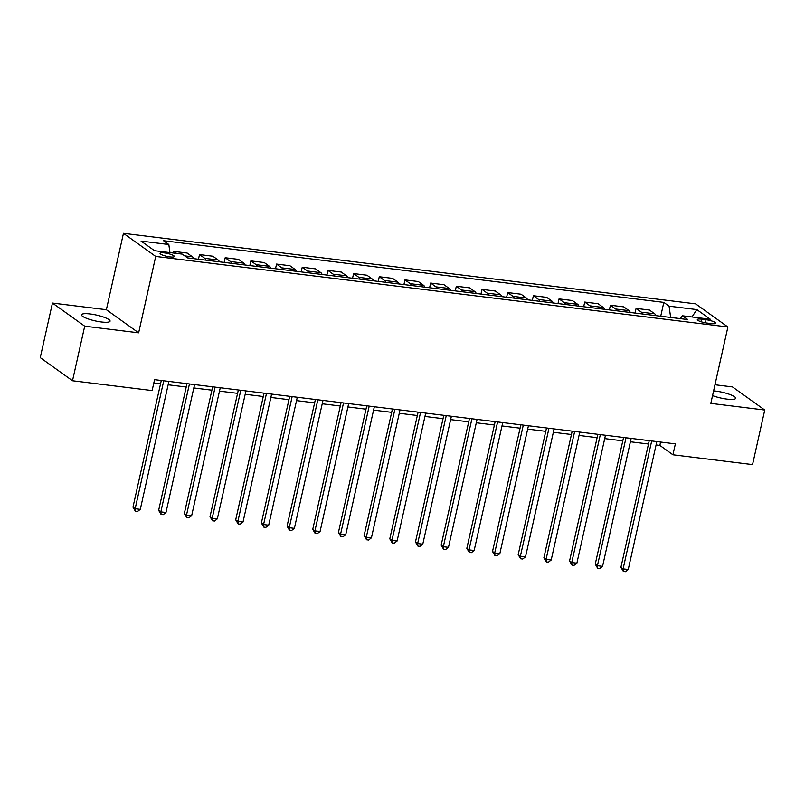 <?xml version="1.0" encoding="UTF-8"?>
<svg xmlns="http://www.w3.org/2000/svg" width="805" height="805" viewBox="0 0 805 805"><rect width="100%" height="100%" fill="white"/><g stroke="black" fill="none" stroke-linecap="round" stroke-linejoin="round"><path stroke-width="1.21" d="M101.38 321.98A14.621 2.979 12.6 0 0 110.064 321.165A14.621 2.979 12.6 0 0 90.22 313.98A14.621 2.979 12.6 0 0 81.526 314.785A14.621 2.979 12.6 0 0 101.38 321.98M712.556 395.617A14.621 2.979 12.6 0 0 726.975 399.109A14.621 2.979 12.6 0 0 735.669 398.304A14.621 2.979 12.6 0 0 715.816 391.119A14.621 2.979 12.6 0 0 713.612 390.898M169.976 256.896A7.315 1.489 12.6 0 0 174.313 256.493A7.315 1.489 12.6 0 0 164.391 252.901A7.315 1.489 12.6 0 0 160.044 253.303A7.315 1.489 12.6 0 0 169.976 256.896M52.446 303.062L84.706 326.176L138.641 332.827L106.381 309.714L52.446 303.062L40.25 357.641L72.51 380.755L152.125 390.566L154.56 379.648L675.375 443.867L672.94 454.785L752.554 464.596L764.75 410.027L732.49 386.913L714.981 384.75M106.381 309.714L123.457 233.319L695.641 303.867L727.901 326.981L155.717 256.433L123.457 233.319M706.045 319.736L701.527 319.172A7.084 1.439 12.6 0 0 697.321 319.565A7.084 1.439 12.6 0 0 706.931 323.047L711.449 323.6A7.084 1.439 12.6 0 0 715.665 323.218A7.084 1.439 12.6 0 0 706.045 319.736L705.361 322.805M680.104 318.579L670.635 317.412L669.096 306.182L663.823 302.398L163.556 240.715L168.829 244.499L169.936 252.599M669.096 306.182L696.838 309.593L710.262 319.213L682.529 315.801L680.064 318.619M168.829 244.499L141.086 241.077L154.52 250.697L182.252 254.118L187.525 257.892L687.802 319.575L682.529 315.801M84.706 326.176L72.51 380.755M138.641 332.827L155.717 256.433M727.901 326.981L710.815 403.375L764.75 410.027M656.085 444.944L659.859 445.407L672.94 454.785M153.805 383.019L160.537 383.844M168.134 384.78L186.217 387.014M193.814 387.95L211.906 390.184M219.503 391.119L237.586 393.343M245.183 394.279L263.265 396.513M270.862 397.449L288.945 399.683M296.542 400.618L314.624 402.842M322.221 403.778L340.314 406.012M347.911 406.948L365.993 409.182M373.59 410.117L391.673 412.341M399.27 413.277L417.352 415.511M424.949 416.447L443.032 418.68M450.629 419.616L468.721 421.84M476.319 422.776L494.401 425.01M501.998 425.946L520.08 428.18M527.678 429.115L545.76 431.339M553.357 432.275L571.439 434.509M579.037 435.445L597.119 437.679M604.716 438.614L622.808 440.838M630.406 441.774L648.488 444.008M660.613 442.046L659.859 445.407M663.823 302.398L660.734 316.234M655.995 315.651A9.137 3.864 -83 0 0 654.727 313.829L649.454 310.046L636.091 308.396L635.054 313.075M176.647 253.424L173.83 251.402L173.467 253.032M173.83 251.402L187.183 253.052L192.455 256.825A9.137 3.864 -83 0 1 193.733 258.657M206.06 260.176A9.137 3.864 -83 0 0 204.782 258.345L199.509 254.571L198.463 259.24M199.509 254.571L212.862 256.221L218.135 259.995A9.137 3.864 -83 0 1 219.413 261.826M231.739 263.346A9.137 3.864 -83 0 0 230.472 261.514L225.189 257.741L224.152 262.41M225.189 257.741L238.542 259.381L243.824 263.165A9.137 3.864 -83 0 1 245.092 264.996M257.419 266.515A9.137 3.864 -83 0 0 256.151 264.684L250.878 260.901L249.832 265.58M250.878 260.901L264.231 262.551L269.504 266.324A9.137 3.864 -83 0 1 270.772 268.156M283.098 269.675A9.137 3.864 -83 0 0 281.831 267.854L276.558 264.07L275.511 268.739M276.558 264.07L289.911 265.72L295.183 269.494A9.137 3.864 -83 0 1 296.461 271.325M308.788 272.845A9.137 3.864 -83 0 0 307.51 271.013L302.237 267.24L301.191 271.909M302.237 267.24L315.59 268.88L320.863 272.664A9.137 3.864 -83 0 1 322.141 274.495M334.467 276.014A9.137 3.864 -83 0 0 333.19 274.183L327.917 270.4L326.87 275.079M327.917 270.4L341.27 272.05L346.542 275.823A9.137 3.864 -83 0 1 347.82 277.655M360.147 279.174A9.137 3.864 -83 0 0 358.869 277.353L353.596 273.569L352.55 278.238M353.596 273.569L366.949 275.219L372.232 278.993A9.137 3.864 -83 0 1 373.5 280.824M385.826 282.344A9.137 3.864 -83 0 0 384.559 280.512L379.276 276.739L378.239 281.408M379.276 276.739L392.639 278.379L397.912 282.163A9.137 3.864 -83 0 1 399.179 283.994M411.506 285.513A9.137 3.864 -83 0 0 410.238 283.682L404.965 279.899L403.919 284.578M404.965 279.899L418.318 281.549L423.591 285.332A9.137 3.864 -83 0 1 424.869 287.154M437.196 288.673A9.137 3.864 -83 0 0 435.918 286.852L430.645 283.068L429.598 287.737M430.645 283.068L443.998 284.718L449.271 288.492A9.137 3.864 -83 0 1 450.548 290.323M462.875 291.843A9.137 3.864 -83 0 0 461.597 290.011L456.324 286.238L455.278 290.907M456.324 286.238L469.677 287.878L474.95 291.662A9.137 3.864 -83 0 1 476.228 293.493M488.555 295.012A9.137 3.864 -83 0 0 487.277 293.181L482.004 289.398L480.957 294.077M482.004 289.398L495.357 291.048L500.64 294.831A9.137 3.864 -83 0 1 501.907 296.653M514.234 298.172A9.137 3.864 -83 0 0 512.966 296.351L507.683 292.567L506.647 297.236M507.683 292.567L521.046 294.217L526.319 297.991A9.137 3.864 -83 0 1 527.587 299.822M539.913 301.342A9.137 3.864 -83 0 0 538.646 299.51L533.373 295.737L532.326 300.406M533.373 295.737L546.726 297.377L551.999 301.161A9.137 3.864 -83 0 1 553.277 302.992M565.603 304.511A9.137 3.864 -83 0 0 564.325 302.68L559.052 298.897L558.006 303.576M559.052 298.897L572.405 300.547L577.678 304.33A9.137 3.864 -83 0 1 578.956 306.152M591.283 307.671A9.137 3.864 -83 0 0 590.005 305.85L584.732 302.066L583.685 306.735M584.732 302.066L598.085 303.716L603.358 307.49A9.137 3.864 -83 0 1 604.636 309.321M616.962 310.841A9.137 3.864 -83 0 0 615.684 309.009L610.411 305.236L609.365 309.905M610.411 305.236L623.764 306.876L629.047 310.66A9.137 3.864 -83 0 1 630.315 312.491M642.642 314.01A9.137 3.864 -83 0 0 641.374 312.179L636.091 308.396M692.018 316.969L696.838 309.593M649.243 440.647L620.927 567.314L623.1 568.873L651.698 440.949M628.242 569.507L625.415 571.681L623.362 571.429L623.1 568.873L628.242 569.507L656.84 441.583M623.362 571.429L620.927 567.314M623.553 437.477L595.247 564.144L597.421 565.704L626.018 437.779M602.563 566.338L599.735 568.521L597.672 568.26L597.421 565.704L602.563 566.338L631.15 438.413M597.672 568.26L595.247 564.144M597.874 434.308L569.558 560.974L571.741 562.534L600.339 434.609M576.883 563.168L574.046 565.352L571.993 565.1L571.741 562.534L576.883 563.168L605.471 435.243M571.993 565.1L569.558 560.974M572.194 431.148L543.878 557.815L546.062 559.374L574.659 431.45M551.194 560.008L548.366 562.182L546.313 561.93L546.062 559.374L551.194 560.008L579.791 432.084M546.313 561.93L543.878 557.815M546.514 427.978L518.199 554.645L520.382 556.205L548.97 428.28M525.514 556.839L522.687 559.022L520.634 558.761L520.382 556.205L525.514 556.839L554.112 428.914M520.634 558.761L518.199 554.645M520.835 424.809L492.519 551.475L494.693 553.035L523.29 425.11M499.835 553.669L497.007 555.853L494.954 555.601L494.693 553.035L499.835 553.669L528.432 425.744M494.954 555.601L492.519 551.475M495.145 421.649L466.84 548.316L469.013 549.875L497.611 421.951M474.155 550.509L471.328 552.683L469.265 552.431L469.013 549.875L474.155 550.509L502.743 422.585M469.265 552.431L466.84 548.316M469.466 418.479L441.16 545.146L443.334 546.706L471.931 418.781M448.476 547.34L445.638 549.523L443.585 549.262L443.334 546.706L448.476 547.34L477.063 419.415M443.585 549.262L441.16 545.146M443.786 415.31L415.471 541.976L417.654 543.536L446.252 415.611M422.786 544.17L419.958 546.354L417.906 546.102L417.654 543.536L422.786 544.17L451.384 416.245M417.906 546.102L415.471 541.976M418.107 412.15L389.791 538.817L391.975 540.376L420.562 412.452M397.107 541.01L394.279 543.184L392.226 542.932L391.975 540.376L397.107 541.01L425.704 413.086M392.226 542.932L389.791 538.817M392.427 408.98L364.112 535.647L366.295 537.207L394.883 409.282M371.427 537.841L368.599 540.024L366.547 539.763L366.295 537.207L371.427 537.841L400.025 409.916M366.547 539.763L364.112 535.647M366.738 405.811L338.432 532.477L340.606 534.037L369.203 406.112M345.748 534.671L342.92 536.855L340.857 536.603L340.606 534.037L345.748 534.671L374.335 406.746M340.857 536.603L338.432 532.477M341.058 402.651L312.753 529.318L314.926 530.877L343.524 402.953M320.068 531.511L317.23 533.685L315.178 533.433L314.926 530.877L320.068 531.511L348.656 403.587M315.178 533.433L312.753 529.318M315.379 399.481L287.063 526.148L289.247 527.708L317.844 399.783M294.378 528.342L291.551 530.525L289.498 530.264L289.247 527.708L294.378 528.342L322.976 400.417M289.498 530.264L287.063 526.148M289.699 396.312L261.384 522.978L263.567 524.538L292.155 396.613M268.699 525.172L265.871 527.356L263.819 527.104L263.567 524.538L268.699 525.172L297.297 397.247M263.819 527.104L261.384 522.978M264.02 393.152L235.704 519.819L237.888 521.378L266.475 393.454M243.019 522.012L240.192 524.186L238.139 523.934L237.888 521.378L243.019 522.012L271.617 394.088M238.139 523.934L235.704 519.819M238.34 389.982L210.025 516.649L212.198 518.209L240.796 390.284M217.34 518.843L214.512 521.026L212.46 520.765L212.198 518.209L217.34 518.843L245.938 390.918M212.46 520.765L210.025 516.649M212.651 386.813L184.345 513.479L186.519 515.039L215.116 387.114M191.66 515.673L188.823 517.856L186.77 517.605L186.519 515.039L191.66 515.673L220.248 387.748M186.77 517.605L184.345 513.479M186.971 383.653L158.655 510.32L160.839 511.879L189.437 383.955M165.971 512.513L163.143 514.687L161.091 514.435L160.839 511.879L165.971 512.513L194.569 384.589M161.091 514.435L158.655 510.32M161.292 380.483L132.976 507.15L135.16 508.71L163.757 380.785M140.291 509.344L137.464 511.527L135.411 511.266L135.16 508.71L140.291 509.344L168.889 381.419M135.411 511.266L132.976 507.15M641.374 312.179L654.727 313.829M615.684 309.009L629.047 310.66M590.005 305.85L603.358 307.49M564.325 302.68L577.678 304.33M538.646 299.51L551.999 301.161M512.966 296.351L526.319 297.991M487.277 293.181L500.64 294.831M461.597 290.011L474.95 291.662M435.918 286.852L449.271 288.492M410.238 283.682L423.591 285.332M384.559 280.512L397.912 282.163M358.869 277.353L372.232 278.993M333.19 274.183L346.542 275.823M307.51 271.013L320.863 272.664M281.831 267.854L295.183 269.494M256.151 264.684L269.504 266.324M230.472 261.514L243.824 263.165M204.782 258.345L218.135 259.995M184.707 255.869L192.455 256.825M700.964 321.708L701.527 319.172"/></g></svg>
